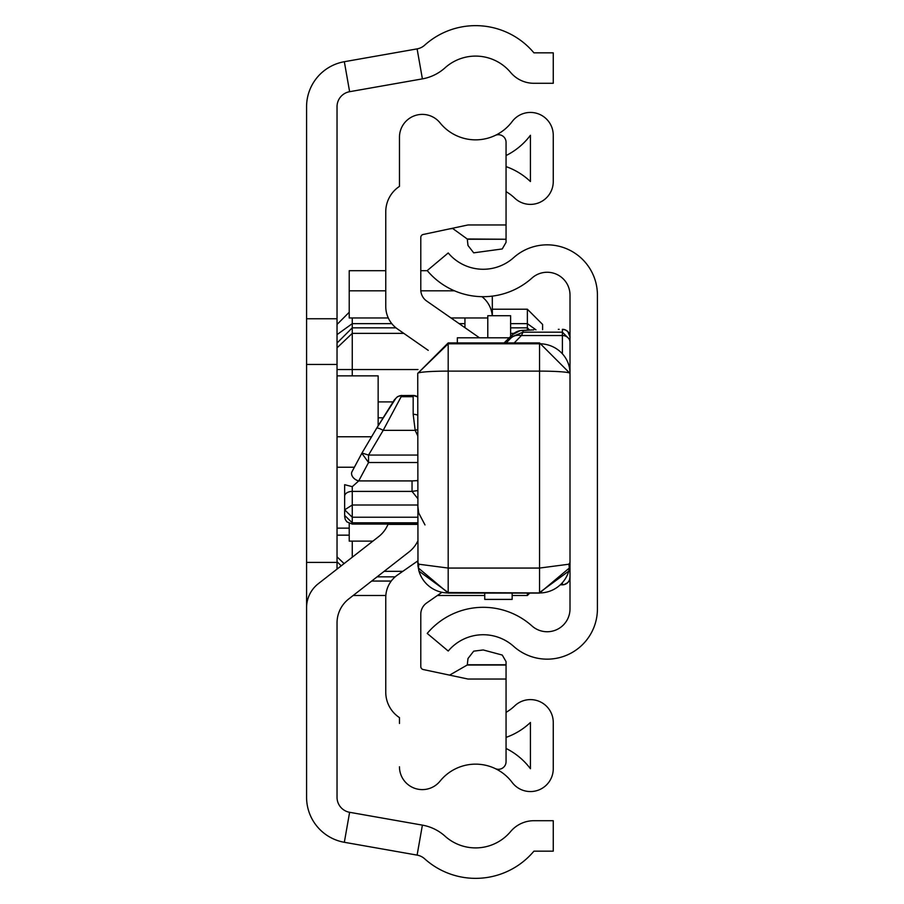 <?xml version="1.0" encoding="UTF-8"?>
<svg xmlns="http://www.w3.org/2000/svg" width="904" height="904" viewBox="0 0 904 904"><rect width="100%" height="100%" fill="white"/><g stroke="black" fill="none" stroke-linecap="round" stroke-linejoin="round"><path stroke-width="1.36" d="M306.58 608.076L306.58 318.762L337.034 318.762L337.034 106.706A15.232 15.232 0 0 1 349.622 91.7L422.394 78.874A45.686 45.686 0 0 0 445.028 67.834A45.686 45.686 0 0 1 510.59 72.41A30.453 30.453 0 0 0 533.925 83.292L553.259 83.292L553.259 52.839L533.925 52.839A76.139 76.139 0 0 0 424.654 45.2A15.232 15.232 0 0 1 417.106 48.884L422.394 78.874M306.58 318.762L306.58 106.706A45.686 45.686 0 0 1 344.334 61.709L417.106 48.884M388.11 524.083L387.974 524.399A30.453 30.453 0 0 1 378.606 536.671L318.31 583.701A30.453 30.453 0 0 0 306.58 607.714L306.58 797.294A45.686 45.686 0 0 0 344.334 842.291L417.106 855.116A15.232 15.232 0 0 1 424.654 858.8A76.139 76.139 0 0 0 533.925 851.161L553.259 851.161L553.259 820.708L533.925 820.708A30.453 30.453 0 0 0 510.59 831.59A45.686 45.686 0 0 1 445.028 836.166A45.686 45.686 0 0 0 422.394 825.126L349.622 812.3A15.232 15.232 0 0 1 337.034 797.294L337.034 622.946A30.453 30.453 0 0 1 348.763 598.934L409.06 551.903A30.453 30.453 0 0 0 417.738 541.157M337.034 569.091L337.034 318.762M387.974 524.399L417.738 524.399M378.143 425.694L378.143 375.861L337.034 375.861M371.589 436.768L337.034 436.768M354.379 467.232L337.034 467.232M349.215 528.139L337.034 528.139M527.371 330.039L527.371 309.213L492.352 309.213M395.986 327.836L352.266 327.836L352.266 317.959M527.371 309.213L542.603 324.446L542.603 329.677M337.034 369.544L352.266 369.544L352.266 375.861M417.987 369.544L352.266 369.544L352.266 327.836L337.034 343.023M352.266 557.214L352.266 541.123M529.778 593.069L527.371 595.487L527.371 593.069M397.511 575.012L417.738 560.943L397.511 575.012A27.414 27.414 0 0 0 385.759 597.51L385.759 692.181A30.453 30.453 0 0 0 399.466 717.618L399.466 723.471M399.466 180.529L399.466 137.227A22.837 22.837 0 0 1 440.067 122.876A45.686 45.686 0 0 0 512.15 121.577A22.837 22.837 0 0 1 553.259 135.272L553.259 181.534A22.837 22.837 0 0 1 514.681 198.1A45.686 45.686 0 0 0 506.059 191.648M506.059 155.544A68.523 68.523 0 0 0 530.422 135.272L530.422 181.534A68.523 68.523 0 0 0 506.059 166.607M479.482 337.802L426.665 301.032A13.707 13.707 0 0 1 420.789 289.788L420.789 237.458A3.051 3.051 0 0 1 423.196 234.475L467.989 224.96L506.059 224.96L506.059 142.312A7.616 7.616 0 0 0 495.177 135.442A45.686 45.686 0 0 1 440.067 122.876A22.837 22.837 0 0 0 399.466 137.227L399.466 186.382A30.453 30.453 0 0 0 385.759 211.818L385.759 306.49A27.414 27.414 0 0 0 397.511 328.988L428.247 350.368M506.059 737.393A68.523 68.523 0 0 0 530.422 722.465L530.422 768.728A68.523 68.523 0 0 0 506.059 748.455M506.059 712.352A45.686 45.686 0 0 0 514.681 705.9A22.837 22.837 0 0 1 553.259 722.465L553.259 768.728A22.837 22.837 0 0 1 512.15 782.423A45.686 45.686 0 0 0 440.067 781.124A45.686 45.686 0 0 1 495.177 768.558A7.616 7.616 0 0 0 506.059 761.688L506.059 679.04L467.989 679.04L423.196 669.525A3.051 3.051 0 0 1 420.789 666.542L420.789 614.211A13.707 13.707 0 0 1 426.665 602.968L441.841 592.402M487.787 337.802L487.787 315.722L510.624 315.722L510.624 336.457M506.059 239.244L467.221 238.984A15.232 15.232 0 0 1 467.3 239.244L467.989 245.47L473.696 252.837L502.251 248.95L506.059 242.351L506.059 239.244L467.3 239.244M467.221 238.984L452.757 228.531L449.593 228.87M449.593 675.13L467.221 665.016A15.232 15.232 0 0 0 467.3 664.756L467.989 658.53L473.696 651.162L483.211 649.953L502.251 655.05L506.059 661.649L506.059 679.04M385.759 211.818L385.759 306.49M385.759 597.51L385.759 692.181M399.466 766.773A22.837 22.837 0 0 0 440.067 781.124M506.059 238.984L506.059 224.96M467.221 665.016L506.059 665.016M467.3 664.756L506.059 664.756M385.759 290.817L349.215 290.817L349.215 317.959L388.279 317.959M450.972 317.959L487.787 317.959M481.956 296.67A27.414 27.143 0 0 1 492.262 315.722M454.52 290.817L420.823 290.817M484.736 593.069L484.736 599.397L512.15 599.397L512.15 593.069M349.215 290.817L349.215 270.691L385.759 270.691M420.789 270.691L427.321 270.691M464.938 327.677L464.938 317.959M492.296 296.116L492.352 315.722M372.889 541.123L349.215 541.123L349.215 523.45M457.334 342.921L457.334 337.802L509.28 337.802M570.006 501.279L570.006 608.9A22.837 22.837 0 0 1 531.947 625.93A73.088 73.088 0 0 0 427.219 633.421L448.226 651.038A45.686 45.686 0 0 1 513.664 646.36A50.251 50.251 0 0 0 597.42 608.9L597.42 295.099A50.251 50.251 0 0 0 513.664 257.64A45.686 45.686 0 0 1 448.226 252.962L427.219 270.578A73.088 73.088 0 0 0 531.947 278.07A22.837 22.837 0 0 1 570.006 295.099L570.006 373.386A30.453 29.606 -0 0 0 539.552 343.78L539.552 342.921L570.006 373.386L570.006 577.204A7.616 7.616 180 0 1 562.401 584.82L562.401 582.764M570.006 397.432L570.006 373.386A30.453 2.271 -0 0 0 539.552 371.115L448.192 371.115L448.192 342.921L448.192 343.78L417.738 373.386A30.453 2.271 -0 0 1 448.192 371.115L448.192 568.062L418.97 564.232L417.738 562.582L418.97 571.113A22.837 16.95 -17.6 0 1 418.97 564.232M413.173 396.698L401.489 396.698L401.783 395.545L383.183 430.349A7.616 1.548 -149.4 0 0 376.629 428.259L361.826 453.266L368.549 462.52L368.549 455.062L417.738 455.062M417.738 415.196A7.616 4.463 180 0 0 413.173 414.303L415.185 430.349L383.183 430.349L368.549 455.062L361.973 453.028M401.783 395.545L413.173 395.466A7.616 7.605 180 0 1 417.738 396.98M417.738 429.603A7.616 1.695 160.3 0 0 415.185 430.349L417.738 435.796M401.715 395.41L397.511 396.653L394.359 399.873L376.629 428.259A7.616 1.548 -149.4 0 0 376.606 428.315L395.206 399.308A7.616 7.594 0 0 1 401.534 395.545M417.738 462.52L368.549 462.52L358.73 480.917L352.266 486.668L344.65 484.68L344.65 509.833L352.266 505.008L417.738 505.008M352.153 471.425L352.006 471.673A7.616 5.334 -151.9 0 1 352.153 471.425L361.702 453.525M417.738 498.522L412.043 491.403L412.043 480.917L358.73 480.917A7.616 5.334 -151.9 0 1 352.006 471.673L361.995 452.972M344.65 509.833L344.65 515.404L344.65 509.833L352.266 517.235L352.266 491.403A7.616 4.814 -0 0 0 344.65 496.228M344.65 504.658L344.65 489.889M417.738 481.312A7.616 0.972 83.4 0 0 417.569 480.612L412.043 480.917M417.738 479.9L417.738 480.6M417.738 490.578L412.043 491.403L352.266 491.403L352.266 486.668M417.976 566.424L417.738 373.386L448.192 342.921L539.552 342.921L539.552 568.062L448.192 568.062L448.192 592.945L539.552 592.945L448.192 592.538L418.97 571.113A30.453 30.374 -0 0 0 448.192 592.945L448.192 592.945M512.252 334.83L504.149 342.921L512.252 334.83A15.232 15.221 1.2 0 1 523.02 330.367L523.02 332.175L512.252 336.638L512.252 334.83A15.232 15.221 -0 0 1 523.02 330.367L533.801 329.881A15.232 13.255 88.7 0 0 533.473 329.881L533.801 329.881M506.161 342.921L510.67 338.311A15.232 12.385 44.3 0 1 521.427 335.531L523.02 332.175L562.401 332.175L562.401 335.531L521.427 335.531L514.218 342.921M558.333 329.338L559.135 329.316M539.552 592.945L539.552 592.945A30.453 30.374 -0 0 0 568.785 571.113L570.006 562.582L568.785 564.232A22.837 16.95 17.6 0 1 568.785 571.113L539.552 592.538L539.552 568.062L568.785 564.232M570.006 339.791L562.401 332.175L562.401 329.316A7.616 7.616 -0 0 1 570.006 336.932L570.006 395.647M344.334 61.709L349.622 91.7M344.334 842.291L349.622 812.3M417.106 855.116L422.394 825.126M306.58 364.448L337.034 364.448M306.58 562.401L337.034 562.401M337.034 334.627L352.266 323.643L391.794 323.643M459.142 323.643L464.938 323.643M510.624 323.643L527.371 323.643L535.948 329.824M337.034 347.837L352.266 333.361L403.805 333.361M337.034 561.678L341.215 565.836M349.215 535.157L337.034 535.157M344.108 563.576L337.034 556.864M378.143 417.806L382.889 417.806M392.924 401.907L378.143 401.907M513.947 333.361L510.624 333.361M391.251 581.057L371.68 581.057M384.143 571.328L402.811 571.328M529.518 329.983L527.371 327.836L510.624 327.836M377.058 576.854L395.161 576.854M417.738 396.935L413.173 395.41L413.173 414.303M362.029 452.927L376.606 428.315M417.738 517.235L352.266 517.235L352.266 524.083L352.266 522.806L417.738 522.806M344.65 515.404L352.266 522.806M510.67 338.311L512.252 336.638M448.192 343.78L539.552 343.78M562.401 584.82L560.401 584.82L564.175 584.606L567.78 582.594L569.407 580.176L570.006 577.204M562.401 353.238L562.401 335.531A7.616 6.78 -0 0 1 570.006 342.3M337.034 324.446L349.215 312.264M527.371 595.487L512.15 595.487M484.736 595.487L437.412 595.487M385.838 595.487L353.181 595.487M484.736 599.397L512.15 599.397M417.738 524.083L352.266 524.083L346.876 521.857L345.249 519.438L344.65 516.466M569.554 567.836L539.552 593.069L448.192 593.069L418.19 567.836M424.993 524.919L418.71 512.997L417.738 505.472M512.263 334.819L520.105 330.627L533.473 329.881M569.769 566.424L570.006 562.582M562.401 329.316L565.362 329.926L567.78 331.553L570.006 336.932"/></g></svg>
